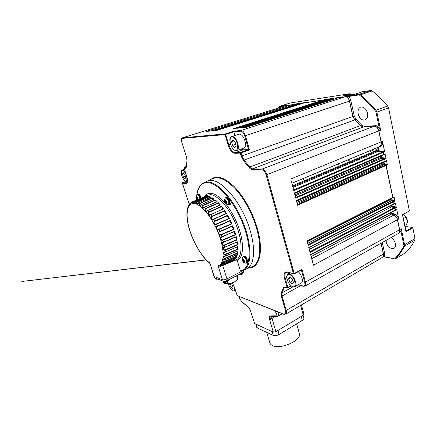 <?xml version="1.0" encoding="UTF-8"?>
<svg xmlns="http://www.w3.org/2000/svg" width="437" height="437" viewBox="0 0 437 437"><rect width="100%" height="100%" fill="white"/><g stroke="black" fill="none" stroke-linecap="round" stroke-linejoin="round"><path stroke-width="0.66" d="M386.095 240.366L386.264 242.142C387.056 246.37 391.847 250.062 394.218 248.2C395.392 247.293 395.78 245.774 395.381 243.644C394.671 240.907 393.207 238.897 390.989 237.608M367.435 113.079C365.96 108.403 363.622 106.442 360.416 107.196C358.367 108.409 357.63 110.698 358.214 114.073C359.695 118.733 362.049 120.672 365.272 119.885C367.266 118.689 367.987 116.417 367.435 113.079M197.671 199.419L197.377 199.119L197.163 199.409L196.497 198.24L196.912 197.912M197.202 198.66L196.929 197.928L197.202 198.66M197.185 194.694L197.781 194.383C198.857 194.744 199.742 196.005 200.436 198.169M200.856 197.972L198.769 194.454L197.568 194.394M337.752 97.872L345.246 96.703C347.284 96.703 348.731 98.172 349.595 101.111L352.992 116.428L354.866 119.885L360.438 125.616L363.289 127.009L374.269 126.146C376.497 126.277 378.043 127.844 378.901 130.843L381.217 141.872C381.594 144.15 381.097 145.729 379.726 146.608L377.448 147.602L376.863 149.465L377.12 150.181L378.169 151.404L382.981 151.852L383.413 152.327L383.61 154.835M390.498 212.906L391.645 214.026L393.994 215.009C395.785 215.889 396.971 217.44 397.55 219.658L399.647 229.665C399.953 231.342 399.631 232.544 398.681 233.265L398.38 233.434M380.092 156.364L381.403 158.303L384.402 158.62L384.833 159.101L385.024 161.586M390.585 205.718L391.443 206.914L394.687 207.559L395.108 208.045L395.31 210.366M382.73 162.613L383.194 163.984L383.992 164.738L385.729 164.94L386.161 165.421L392.89 197.475L392.683 197.912M390.541 199.004L390.591 199.824L391.432 200.785L393.338 201.14L393.764 201.626L393.961 203.97M391.727 198.409L391.776 199.223L392.617 200.184L394.524 200.539L394.944 201.02L394.081 196.879L392.836 197.824M383.954 162.072L384.418 163.443L385.21 164.192L386.953 164.394L387.379 164.869L386.477 160.559L386.341 161.013L385.155 161.526M391.76 205.117L392.623 206.308L395.862 206.947L396.288 207.428L395.343 202.932L394.114 203.877M381.321 155.834L382.632 157.768L385.631 158.085L386.062 158.56L385.068 153.819L384.926 154.277L383.724 154.785M391.667 212.295L392.808 213.414L395.163 214.387C396.954 215.266 398.14 216.812 398.713 219.024L396.681 209.328L395.463 210.268M378.098 148.946L378.677 150.295L379.403 150.885L384.216 151.322L384.647 151.797L382.462 141.359C382.839 143.636 382.342 145.215 380.966 146.089L378.682 147.089L378.098 148.946M375.356 150.099L375.126 149.694M347.928 159.904L349.524 160.925L347.945 159.893M337.959 165.776L338.375 163.886M291.971 183.223L377.377 147.63L376.727 149.52L377.306 150.874L378.032 151.464L293.074 187.402M379.955 156.424L381.266 158.363L295.286 195.814M382.594 162.673L383.063 164.044L383.855 164.798L297.313 203.489M390.41 199.07L390.459 199.889L391.301 200.856L307.79 243.262M390.454 205.789L391.312 206.985L309.396 249.358M390.372 212.977L391.514 214.097L311.281 256.497M199.938 195.809L200.37 196.202M200.397 196.36L200.004 195.923M200.321 196.005L200.048 195.869M243.578 148.165L243.993 148.017C246.796 146.969 245.299 138.245 241.743 135.23C240.596 134.208 239.569 133.897 238.673 134.29L231.943 136.497M299.279 333.251L299.378 333.6C301.896 340.385 280.193 350.059 272.317 345.454C270.929 344.749 270.088 343.81 269.798 342.641L266.696 332.366M246.233 257.841L246.435 258.147M246.916 258.78L246.517 258.283M246.867 258.704L246.747 258.141M246.162 257.672L246.708 258.005M246.79 258.185L246.173 257.721M246.544 258.491L246.468 257.885M246.49 257.486L246.102 257.655M243.021 256.983L244.054 256.519C245.933 256.885 248.167 262.369 246.73 263.085L246.184 263.183M247.014 262.948L247.156 262.877C247.812 262.227 247.735 260.949 246.916 259.032C246.659 257.404 246.064 256.535 245.135 256.443L243.546 256.519M243.212 260.31L243.518 261.058L243.212 260.31M243.819 260.911L243.731 261.381M243.043 260.059L243.103 260.348M244.256 256.89C246.097 258.218 246.971 260.02 246.878 262.298M244.141 262.014L243.595 261.534L243.376 261.812L242.59 260.485L242.622 259.299M225.454 197.824L225.754 197.529C226.994 197.316 228.119 198.54 229.125 201.206C229.578 202.883 229.485 203.959 228.851 204.44L228.256 204.505M229.13 204.325L229.829 202.184L229.578 201.02C228.578 198.354 227.453 197.131 226.213 197.349L225.929 197.458M225.257 201.708L225.29 201.337L225.672 201.757L225.645 202.129L225.055 201.785L224.613 200.911L225.017 200.9L225.044 200.19M226.694 197.906C227.639 198.447 228.387 199.545 228.939 201.184M225.044 202.347L226.175 202.151L225.197 202.511L225.055 201.785M226.393 202.653L226.005 202.528L225.945 203.227L225.443 202.451M222.985 281.084L223.553 282.87L224.476 283.739L229.239 283.504M224.432 282.258L224.946 283.875M229.501 283.64C233.254 282.723 235.964 281.39 237.624 279.647L237.504 279.849C235.871 281.559 233.221 282.859 229.551 283.75L226.819 281.996M236.614 275.763L237.624 279.647M237.144 278.085L237.733 277.621L237.597 276.419L237.291 275.818L236.636 275.987M200.43 196.759L200.283 195.863C199.851 194.744 199.398 194.214 198.911 194.279L198.769 194.454M229.261 204.27L230.108 204.62C230.523 204.161 230.43 203.347 229.829 202.184M196.787 195.039C197.519 189.09 199.638 185.075 203.145 182.983L208.034 181.95C218.189 182.305 234.079 200.004 243.054 222.296C252.1 244.573 251.952 265.417 244.065 270.088L240.863 271.301L240.454 271L237.242 260.512L236.138 259.928L236.526 259.725C242.513 256.535 242.704 241.339 236.209 225.006C229.78 208.662 218.161 195.263 210.519 194.64L206.362 195.519L204.729 196.262C206.275 194.083 208.383 193.11 211.066 193.34C219.052 193.941 231.255 208.154 237.81 225.263C244.43 242.36 243.791 257.857 237.242 260.512M195.989 201.725L208.252 196.186L196.049 201.697L194.421 203.505C193.596 203.052 193.629 202.386 194.525 201.495L206.586 196.005L206.805 196.251L194.727 201.686C193.99 202.56 194.001 203.025 194.771 203.079L196.011 201.703L197.021 201.976L209.197 196.432L209.41 196.726L197.224 202.211C196.448 203.216 196.508 203.762 197.393 203.839L197.923 203.314M244.447 269.908L226.945 278.921C225.115 279.746 223.629 280.024 222.488 279.756L218.052 265.816L220.647 266.384L236.138 259.928M220.832 264.685L220.794 264.696C220.461 265.27 220.8 265.538 221.816 265.499L233.888 260.408L233.904 260.714L221.805 265.751C219.128 265.319 220.39 264.123 222.821 264.795L222.783 264.811M222.723 262.724L222.236 262.752C221.838 263.429 222.209 263.773 223.34 263.79L235.527 258.66L235.581 258.994L223.362 264.079C220.63 263.784 221.575 261.982 224.126 262.637L236.368 257.491M224.356 259.889L223.252 260.031C222.794 260.813 223.192 261.244 224.449 261.315L236.75 256.142L236.838 256.503L224.503 261.632C221.739 261.512 222.335 259.13 224.984 259.725L237.296 254.531M225.279 254.279L225.388 254.624C222.641 254.935 222.466 251.565 225.263 251.93L223.919 252.482C223.285 253.515 223.739 254.115 225.279 254.279L237.783 249.008L237.936 249.385L225.388 254.624L225.339 256.219L223.815 256.585C223.285 257.486 223.717 257.999 225.11 258.125L237.515 252.903L237.635 253.274L225.186 258.458C222.422 258.54 222.635 255.634 225.372 256.131L237.75 250.887M224.132 245.02L224.285 245.354C221.646 246.168 220.701 242.147 223.536 242.142L222.865 242.65C221.739 243.999 222.16 244.791 224.132 245.02L236.788 239.656L236.985 240.017L224.285 245.354L224.623 247.397L223.575 247.806C222.772 248.992 223.231 249.68 224.957 249.871L237.542 244.556L237.723 244.928L225.088 250.215C222.384 250.772 221.821 247.031 224.645 247.222L237.302 241.77L224.634 247.38M222.826 239.847L223.001 240.164C220.45 241.24 219.145 237.051 221.958 236.821L234.685 231.255L221.969 237.083C219.811 237.318 220.882 240.716 222.826 239.847L235.532 234.445L235.751 234.773L223.001 240.164L223.536 242.142L236.237 236.63L223.531 242.355M221.067 234.505L221.253 234.795C218.817 236.122 217.184 231.889 219.948 231.413L232.681 225.803L232.686 226.126L219.991 231.708C217.866 232.107 219.199 235.543 221.067 234.505L233.806 229.059L234.035 229.359L221.253 234.795L221.969 237.083M218.904 229.141L219.095 229.392C216.79 230.96 214.878 226.803 217.571 226.071L230.288 220.434L230.332 220.789L217.642 226.399C215.561 226.961 217.123 230.337 218.904 229.141L231.654 223.662L231.889 223.913L219.095 229.392L219.991 231.708M216.397 223.908L216.594 224.121C214.43 225.907 212.295 221.941 214.884 220.958L227.568 215.294L227.65 215.676L214.988 221.297C212.972 222.04 214.714 225.252 216.397 223.908L229.135 218.407L229.37 218.609L216.594 224.121L217.642 226.399M213.622 218.964L213.813 219.128C211.798 221.106 209.498 217.446 211.972 216.211L224.602 210.541L224.716 210.929L212.103 216.555C210.164 217.468 212.043 220.428 213.622 218.964L226.557 213.584L213.813 219.128L214.988 221.297M223.34 208.886L210.836 214.556C208.973 216.686 206.581 213.442 208.913 211.967L221.483 206.302L221.625 206.69L209.072 212.306C207.946 214.026 208.302 214.818 210.142 214.676L210.836 214.556L212.103 216.555M207.651 210.448L220.374 204.964L207.75 210.53C206.046 212.781 203.62 210.033 205.805 208.345L218.292 202.692L218.462 203.068L205.98 208.668C204.991 210.142 205.226 210.896 206.685 210.94L207.75 210.53L209.072 212.306M204.598 207.122L217.178 201.599L204.647 207.165C203.085 209.492 200.703 207.302 202.735 205.428L215.124 199.802L215.315 200.162L202.921 205.734C202.031 207.034 202.189 207.728 203.402 207.815L204.532 207.116L205.98 208.668M213.906 199.037L201.61 204.532C200.184 206.898 197.906 205.324 199.78 203.292L212.065 197.704L212.273 198.032L199.977 203.566C199.157 204.718 199.261 205.335 200.288 205.428L201.517 204.511L202.921 205.734M210.94 197.213L198.72 202.702C197.415 205.051 195.301 204.123 197.021 201.976L197.224 202.211M206.652 181.601C217.058 173.959 241.781 200.403 250.232 230.802C255.743 249.281 254.165 264.538 247.462 268.465L252.728 266.537C260.102 263.019 262.178 247.331 256.524 228.152C252.215 213.294 243.742 197.803 234.8 188.271C225.317 178.728 217.621 175.712 211.705 179.219M301.066 283.192L301.393 283.007C303.655 281.685 301.71 274.671 298.236 271.727M241.033 149.05L243.163 149.831L248.577 149.623L244.715 135.923C243.704 132.919 242.377 131.34 240.738 131.187L233.79 131.843L234.855 135.546M284.744 314.247L284.088 314.432L283.963 313.81C285.579 314.318 286.109 313.313 285.552 310.794L281.352 296.149L281.33 292.697L283.405 287.988C283.755 287.082 284.421 286.776 285.405 287.065L287.125 287.628L284.514 278.374C283.46 273.704 284.389 271.557 287.306 271.934L293.429 273.682L266.144 174.953C265.106 171.845 263.675 170.119 261.856 169.78L252.138 169.589C251.16 169.534 250.166 168.857 249.145 167.557L243.496 160.647L241.18 156.2L240.301 153.136L234.959 153.294C232.145 152.852 229.857 150.044 228.087 144.86L225.088 134.591L182.431 138.365C181.421 138.72 181.268 140.168 181.961 142.713L186.577 157.287L187.031 161.024L186.337 166.705C186.233 167.753 185.872 168.283 185.25 168.3L184.163 168.278L186.845 176.657C188.008 180.896 187.724 183.152 185.987 183.425L182.404 183.163L189.259 204.352M291.441 181.208L293.768 190.674L291.441 181.208M294.62 193.269L295.756 198.207L294.363 192.925L294.565 193.291L296.406 192.482M296.597 200.769L297.608 205.237L296.341 200.441L296.543 200.791L298.373 199.971M307.206 241.038L308.183 245.354L306.971 240.771L307.145 241.071L308.915 240.153M308.97 247.735L310.052 252.444L308.741 247.473L308.91 247.768L310.669 246.829M310.833 254.798L313.427 265.254L310.603 254.542L310.767 254.831L312.515 253.875M248.844 126.544L337.998 97.817L246.714 127.249L240.836 127.861L331.393 98.811L331.798 99.199L243.513 127.582M330.077 99.019L239.716 127.981L237.105 128.254L327.187 99.445L327.581 99.816M238.203 127.664L325.953 99.631L236.007 128.369L233.669 128.609L323.304 100.029L323.68 100.352M304.245 102.903L216.96 130.357L214.878 130.57L301.912 103.241L302.246 103.525M300.776 103.422L213.928 130.674L211.699 130.903L298.263 103.793L298.602 104.099M297.149 103.968L210.765 131.002L206.051 131.493L291.763 104.771L293.222 105.197M294.205 273.846L301.546 269.94L301.983 269.339L305.501 282.34C305.966 284.203 305.802 285.465 305.01 286.12L304.764 286.262M243.163 149.831L235.27 152.589L240.612 152.426L248.577 149.623L249.489 149.995L241.06 152.961L241.934 156.025L244.048 160.068L249.735 167.016C250.658 168.201 251.565 168.813 252.455 168.862L262.178 169.026C264.205 169.403 265.789 171.32 266.941 174.773L294.194 273.54L301.983 269.339M300.771 285.541L282.062 296.024L286.257 310.669C286.705 312.346 286.606 313.46 285.962 314.023L283.963 313.81M284.088 314.432L237.176 295.641L283.799 314.148M181.961 142.713L181.918 142.708C181.284 139.753 181.464 138.13 182.458 137.824L225.399 133.891L225.088 134.591L233.79 131.843L233.828 131.176L241.049 130.483C242.874 130.652 244.349 132.406 245.474 135.743L249.489 149.995M232.38 282.925L234.511 287.393L237.133 295.51M222.488 279.756L213.972 276.413L209.957 263.15L214.343 276.758M192.548 201.981C191.838 202.73 191.81 203.123 192.466 203.161L193.667 201.528C192.559 203.74 190.92 204.112 192.351 201.839L204.516 196.606L191.63 202.173C190.532 204.003 189.505 205.477 190.33 203.101L190.729 203.079C190.057 203.702 189.986 204.03 190.527 204.052L191.39 202.315M189.068 205.057L189.363 204.155M189.565 203.893L189.603 203.855C188.91 206.056 188.587 206.532 188.637 205.27L189.106 204.877M187.899 207.728L187.997 206.635M188.516 205.499L188.123 206.335C187.899 208.225 187.708 208.788 187.544 208.023L187.784 207.695M187.5 208.181L187.183 210.929M186.954 211.35L187.014 214.605M186.839 214.971L187.85 223.318L190.39 232.56L195.503 244.523L200.507 252.947M201.719 254.662L205.985 259.835L209.744 263.314M232.997 252.881L225.372 256.153M224.957 249.871L225.263 251.93L237.854 246.544L225.257 252.018M193.662 201.528L205.751 196.055L193.667 201.528L194.727 201.686M226.126 197.382L225.383 197.125L225.131 198.087M225.924 258.152L226.115 258.759M215.315 200.162L216.222 201.927M218.462 203.068L219.565 205.182M221.625 206.69L222.897 209.083M224.716 210.929C224.733 212.125 225.202 212.994 226.12 213.535M227.65 215.676C227.666 217.134 228.163 218.047 229.135 218.407M230.332 220.789C230.179 222.067 230.621 223.023 231.654 223.662M232.686 226.126C232.369 227.185 232.741 228.163 233.806 229.059M234.532 231.588C234.243 232.593 234.571 233.549 235.532 234.445M235.843 237.012C235.707 238.05 236.024 238.935 236.788 239.656M236.679 242.196L237.542 244.556M237.034 247.003L237.783 249.008M236.903 251.302L237.515 252.903M236.302 254.99L236.75 256.142M235.259 257.977L235.527 258.66M235.04 259.682L233.904 260.714M236.45 257.459L235.581 258.994M237.411 254.481L236.838 256.503M237.886 250.811L237.635 253.274M237.854 246.544L237.936 249.385M237.302 241.77L237.723 244.928M236.237 236.63L236.985 240.017M234.685 231.255L235.751 234.773M232.681 225.803L234.035 229.359M230.288 220.434L231.889 223.913M227.568 215.294L229.37 218.609M224.602 210.541L226.557 213.584M221.483 206.302L223.531 208.995M218.292 202.692L220.374 204.964M215.124 199.802L217.178 201.599M212.065 197.704L214.043 198.977M212.273 198.032L212.961 199.403M204.303 196.41L205.751 196.055M206.586 196.005L208.252 196.186M209.197 196.432L211.038 197.163M206.805 196.251L207.04 196.726M209.41 196.726L209.875 197.655M218.637 279.39L223.236 281.177L222.804 279.833M218.527 279.429L215.097 278.151L214.409 276.779M243.425 271.574L242.005 273.054L227.431 280.39C225.71 281.171 224.312 281.433 223.236 281.177M225.159 283.963L224.7 283.832M225.787 283.608L225.383 282.329M224.716 282.253L227.366 281.756M216.561 279.205L217.845 279.172L216.124 279.161L215.419 278.516M239.29 274.911L241.907 274.414M225.181 200.315L225.82 200.911M226.016 201.293L226.322 202.293L225.596 202.593M225.159 200.845L225.661 201.184M226.415 202.61L225.934 201.015L224.979 200.13L224.514 200.845L225 202.446L225.951 203.331L226.355 202.653M225.7 202.304L225.181 202.511M225.798 197.688C227.032 197.628 228.087 198.802 228.966 201.2L229.075 203.593M225 202.446L224.563 200.829L225 200.146M225.973 203.292L225.044 202.424M246.916 259.032L245.015 256.568M243.513 259.797L244.015 260.676M243.95 261.151L244.141 261.856M242.677 259.316L243.147 259.797L243.278 259.507M242.797 260.179L243.496 259.84L242.792 260.179M244.163 260.933L243.349 259.507L242.513 259.272L242.491 260.447L243.3 261.861L244.136 262.107L244.163 260.933M242.491 260.447L242.557 259.283M243.3 261.861L242.535 260.425M244.136 262.074L243.343 261.839M303.846 318.152L303.873 318.245C303.977 318.928 303.458 319.627 302.328 320.348L279.106 334.48C276.878 335.676 274.933 335.998 273.278 335.452L257.349 327.985L256.732 327.324L255.803 324.292M271.623 316.727L269.689 319.955C269.023 317.606 269.214 316.262 270.257 315.929L275.539 315.809C276.293 315.7 276.479 314.902 276.097 313.422L275.376 310.947M276.823 316.639L271.361 316.743L270.257 315.929M248.107 307.025L247.828 306.528C249.243 307.85 250.319 309.647 251.057 311.931L250.614 311.106C250.488 310.554 248.964 307.413 248.101 307.02L241.896 301.923L247.828 306.528M274.818 316.678L269.689 319.955L273.316 332.142L254.629 323.549L250.669 311.253M254.629 323.549L250.641 311.177M303.988 314.241L303.316 315.203L275.922 331.705L273.316 332.142M231.577 141.621L232.861 139.873L235.106 141.981L236.046 145.832L234.74 147.542L232.511 145.439L231.577 141.621L233.899 140.845M235.685 144.357L232.511 145.439M288.573 278.779L289.616 277.003L292.063 278.779L293.446 282.351L292.375 284.105L289.944 282.313L288.573 278.779L290.572 277.697M292.817 280.734L289.944 282.313M230.72 283.46L231.839 284.279L233.112 287.169L232.664 288.77L230.955 287.502L229.693 284.64L229.955 283.657M232.834 286.53L230.955 287.502M231.249 283.848L229.693 284.64M182.469 173.975L183.261 172.724L184.927 174.527L185.791 177.569L184.982 178.793L183.332 176.996L182.469 173.975L183.939 173.456M185.414 176.253L183.332 176.996M298.493 284.624L302.994 286.017C304.715 286.306 305.294 285.132 304.747 282.482L399.522 229.742C399.828 231.419 399.5 232.615 398.549 233.342L398.249 233.511M311.86 258.693L393.863 215.08C395.66 215.96 396.845 217.511 397.419 219.729L313.427 265.254M393.863 215.08L391.514 214.097M399.522 229.742L397.419 219.729M310.603 254.542L395.376 210.011L395.267 210.399L312.679 253.793M309.997 251.674L394.556 207.624L394.977 208.11L310.052 252.444M394.556 207.624L391.312 206.985M395.376 210.011L394.977 208.11M308.741 247.473L394.032 203.609L393.917 204.003L310.827 246.752M308.129 244.589L393.207 201.211L393.628 201.692L308.183 245.354M393.207 201.211L391.301 200.856M394.032 203.609L393.628 201.692M306.971 240.771L392.759 197.546L392.639 197.945L309.068 240.077M297.564 204.494L385.592 165L386.024 165.481L297.608 205.237M385.592 165L383.855 164.798M392.759 197.546L386.024 165.481M296.341 200.441L385.117 161.166L384.975 161.614L298.487 199.922M295.712 197.469L384.265 158.68L384.697 159.161L295.756 198.207M384.265 158.68L381.266 158.363M385.117 161.166L384.697 159.161M294.363 192.925L383.697 154.408L383.555 154.867L296.51 192.438M293.73 189.942L382.845 151.912L383.271 152.387L293.768 190.674M385.068 153.819L383.691 154.387L383.271 152.387L384.647 151.797M382.845 151.912L378.032 151.464M241.18 156.2L352.856 116.477L354.729 119.935L360.296 125.67L363.147 127.058L252.455 168.862L252.138 169.589M290.698 179.028L381.075 141.927C381.457 144.21 380.96 145.789 379.584 146.663L291.965 183.19L379.584 146.663M261.856 169.78L262.178 169.026L374.127 126.2C376.361 126.331 377.901 127.899 378.759 130.898L266.144 174.953M382.462 141.359L381.069 141.905L378.759 130.898M377.377 147.63L379.409 146.745M374.127 126.2L363.147 127.058M240.738 131.187L241.049 130.483L345.104 96.752C347.142 96.752 348.589 98.221 349.453 101.16L244.715 135.923M345.104 96.752L337.998 97.817M352.856 116.477L349.453 101.16M331.956 99.751L331.798 99.199L332.098 99.702M331.393 98.811L330.132 99.002M327.187 99.445L325.953 99.631M323.304 100.029L304.294 102.886M301.912 103.241L300.82 103.405M298.263 103.793L297.193 103.951M203.276 131.362L286.268 105.596L182.715 137.759L182.431 138.365M291.763 104.771L286.268 105.596M285.552 310.794L383.407 254.05C383.708 255.563 383.451 256.634 382.643 257.267L382.408 257.404M383.407 254.05L381.009 243.24M372.947 151.109L372.16 149.798M370.964 151.939L370.183 150.628M405.989 231.08L412.397 227.442L405.028 226.415M290.157 103.039L279.287 106.388L278.282 108.065M350.507 94.895L350.234 93.791L350.299 94.141L345.662 95.637M350.469 94.9L350.299 94.141M405.989 252.433C409.36 249.019 412.309 244.911 414.844 240.11L404.443 246.244C401.974 251.062 399.085 255.17 395.775 258.578L405.727 252.635M404.443 246.244L404.575 244.676L414.997 238.558L414.844 240.11M382.26 242.535L384.647 253.329C384.942 254.837 384.686 255.913 383.872 256.541L394.687 258.846C398.254 255.257 401.341 250.854 403.941 245.649L404.487 245.616M394.687 258.846L395.775 258.578M360.454 94.791C365.835 99.221 371.013 104.377 375.995 110.261L387.679 106.054C382.741 100.291 377.59 95.25 372.22 90.929L360.454 94.791L359.017 94.316L370.778 90.47L372.22 90.929M359.23 94.889L348.043 96.566C349.431 97.331 350.37 98.707 350.867 100.69L354.249 115.98L356.122 119.432L361.689 125.146L364.54 126.533L375.53 125.665C377 125.632 378.273 126.484 379.343 128.216L375.831 111.446C370.527 105.088 364.993 99.57 359.23 94.889L359.564 94.441M375.831 111.446L376.372 111.184L375.995 110.261M387.679 106.054L388.548 107.879L376.874 112.118L380.649 130.16L379.343 128.216M402.466 214.714L409.098 211.147M412.397 227.442L412.845 227.928L405.995 231.818L405.864 231.151M284.826 106.033L278.724 106.945M338.009 97.795L339.407 97.364L332.797 98.363L333.355 99.297M331.475 98.571L328.58 98.997L328.974 99.368M326.002 99.62L327.34 99.183L324.691 99.587L325.068 99.909M305.61 102.471L303.273 102.815L303.606 103.099M300.88 103.4L302.175 102.985L299.618 103.367L299.957 103.678M297.253 103.946L298.542 103.531L293.107 104.35L294.565 104.776M279.489 106.333L288.065 105.038L286.317 105.568M342.504 96.124L349.884 93.72L290.354 102.979M349.884 93.72L350.234 93.791M342.466 96.124L354.882 94.228L362.492 91.759L354.888 94.228M370.778 90.47L362.492 91.759M348.043 96.566L347.016 96.129L359.017 94.316M383.571 256.721L395.114 258.966M403.941 245.649L400.855 230.911L399.527 232.79M400.855 230.911L401.253 228.77L404.575 244.676M376.874 112.118L376.372 111.184M409.365 210.738L388.548 107.879M414.997 238.558L412.845 227.928M286.131 105.623L291.9 104.727L293.358 105.153M298.542 103.531L297.324 103.913L298.4 103.749L298.739 104.061M302.175 102.985L300.956 103.367L302.382 103.487M304.354 102.875L323.446 99.986L323.817 100.308M327.34 99.183L326.089 99.587L327.324 99.401L327.723 99.773M330.186 98.991L331.536 98.767L331.94 99.15L333.196 98.746M381.135 243.169L383.533 253.979C383.828 255.487 383.577 256.563 382.763 257.196L382.533 257.333M197.743 194.58C198.819 194.929 199.676 196.142 200.315 198.223C199.785 196.47 199.059 195.323 198.119 194.771M196.972 198.78L197.661 198.627M197.775 198.529L197.595 199.032M197.633 198.862L197.814 199.321M197.185 197.349L197.639 198.147M196.634 197.89L196.41 197.054L196.879 197.426L197.027 197.071L196.344 196.983L196.404 198.207L196.388 196.989M197.437 199.529L196.448 198.19M196.404 198.207L197.398 199.545M197.814 199.354L197.764 198.376L196.978 197.092M220.128 264.746L220.685 266.368M234.74 260.004L234.871 260.457L234.74 260.004M200.206 198.272C199.551 196.175 198.698 194.946 197.65 194.585L197.3 194.662M197.054 194.776L197.475 194.656C198.529 195.017 199.381 196.246 200.031 198.349M199.917 198.403L199.791 197.972C199.114 196.087 198.305 195 197.377 194.722L196.847 194.968L196.049 196.94M198.092 199.228L197.923 198.393C196.628 196.011 196.071 195.945 196.251 198.19L197.043 199.709L196.049 197.251C196.35 195.88 196.994 196.257 197.994 198.387L198.169 199.196M196.049 197.251L197.065 199.698M292.626 185.709L378.355 149.662M392.808 213.414L391.579 214.125M294.664 193.449L381.381 155.987M392.623 206.308L391.399 207.001M296.701 201.173L384.036 162.427M392.617 200.184L391.388 200.867M405.449 225.022L405.836 224.804C407.104 223.859 407.541 222.302 407.164 220.128C406.53 217.55 405.165 215.654 403.067 214.441M187.473 179.853L186.741 181.175C186.708 181.688 185.867 181.344 184.234 180.131C180.923 176.974 180.727 169.327 182.196 170.091C182.792 169.835 183.518 170.157 184.387 171.064L185.496 172.56M184.064 171.462C180.35 167.305 180.547 176.264 184.19 180.011C187.866 184.272 187.801 175.313 184.064 171.462M234.997 289.076L234.248 290.993M228.431 283.635C229.092 286.486 230.354 288.726 232.216 290.365C235.199 292.801 235.166 286.989 232.123 283.018M301.393 283.007L294.948 286.601C294.259 287.251 293.074 287.054 291.397 286.006C289.742 284.7 288.431 282.859 287.464 280.494C286.962 277.894 285.689 276.954 287.83 274.097C288.649 273.573 289.704 273.759 290.998 274.66C294.751 277.156 297.395 285.197 294.948 286.601L294.631 286.781M290.676 275.201C285.23 271.077 285.989 282.149 291.315 285.842C296.756 290.179 296.166 278.943 290.676 275.201M243.993 148.017L236.92 150.475C236.106 150.989 234.969 150.639 233.511 149.432C231.976 147.875 230.878 145.794 230.206 143.183C230.048 140.424 228.89 139.179 231.528 136.634C232.408 136.246 233.424 136.568 234.571 137.6C238.116 140.659 239.678 149.443 236.92 150.475L236.532 150.618M234.166 138.103C229.168 133.225 228.535 144.887 233.445 149.241C238.367 154.283 239.247 142.593 234.166 138.103M242.147 259.84L242.273 260.37L242.147 259.84C242.426 258.125 243.19 258.507 244.441 260.987C244.753 262.55 244.409 262.976 243.393 262.271L242.273 260.376L243.393 262.271L245.878 263.249C246.632 263.079 246.796 262.184 246.37 260.572C245.681 258.622 244.775 257.398 243.644 256.912L242.797 257.229L242.12 259.48M244.359 260.987C242.95 258.414 242.262 258.218 242.3 260.392C243.699 262.954 244.387 263.156 244.359 260.987M245.747 263.249L246.042 263.221M242.917 257.065L243.742 256.83C245.545 257.18 247.681 262.435 246.31 263.118L246.484 263.036C247.861 262.347 245.72 257.093 243.922 256.748L243.3 256.814M246.326 263.107L246.484 263.036C248.063 261.736 245.692 257.169 244.043 256.738L243.431 256.748M243.234 261.599L243.737 261.353M226.12 203.795L225.361 203.303L224.285 200.9L224.864 199.638C226.197 199.698 227.524 204.074 226.12 203.795M224.869 199.758C223.553 199.518 224.798 203.631 226.06 203.702C227.387 203.964 226.137 199.813 224.869 199.758M227.792 204.538L227.939 204.554C228.835 204.379 229.037 203.325 228.546 201.391C227.819 199.327 226.901 198.136 225.792 197.814L225.077 198.163L224.263 200.452M225.339 197.906L225.448 197.824C226.639 197.622 227.715 198.797 228.671 201.348C229.108 202.948 229.021 203.981 228.414 204.44L228.114 204.532M225.388 203.336L227.502 204.5L228.6 204.363C229.207 203.904 229.294 202.872 228.862 201.271C227.901 198.72 226.825 197.546 225.639 197.753L225.639 197.753M225.093 202.435L225.568 202.238M215.299 278.227L215.703 278.73L216.818 278.79M223.416 281.231L223.848 281.767C226.224 281.849 227.874 281.193 228.797 279.8L228.786 279.74M198.868 194.525L199.327 194.35M240.454 271C250.117 269.634 252.439 249.975 243.857 226.432C235.39 202.877 218.402 182.934 207.744 182.606C201.703 182.546 198.092 186.643 196.901 194.897M218.052 265.816C224.241 264.522 224.984 250.669 218.904 234.516C212.895 218.363 201.588 204.363 194.432 203.544C187.205 202.566 185.173 213.649 189.008 227.693C192.788 241.732 201.757 257.038 209.957 263.15M221.816 265.499L220.827 266.313M223.34 263.79L222.821 264.795L220.794 264.696M224.449 261.315L224.05 262.664M225.11 258.125L224.88 259.769M198.627 202.746L199.977 203.566M210.366 179.869C215.96 174.767 223.799 176.925 233.899 186.331C243.404 195.809 252.641 212.24 257.207 228.021C263.953 250.816 259.644 267.897 249.396 267.826M186.342 165.694L185.627 167.278M304.747 282.482L301.372 270.039M225.148 250.729L225.831 251.63M227.508 253.744L228.24 254.618M229.9 256.497L230.272 256.901M250.865 267.258L252.728 266.537L250.871 267.258M184.381 167.715L186.178 167.087L184.436 167.693L185.867 167.639L186.271 166.535M185.949 167.562L185.25 168.3M230.468 144.134L228.824 144.685L225.399 133.891L233.828 131.176M354.729 119.935L244.048 160.068L243.496 160.647M360.296 125.67L249.735 167.016L249.145 167.557M291.255 285.902L287.879 287.77M285.623 287.338L284.143 288.152L282.045 292.883L282.062 296.024L281.352 296.149M285.672 287.355L284.875 287.306L284.143 288.152L283.405 287.988M292.937 286.825L282.045 292.883L281.33 292.697M382.643 257.267L285.776 314.132M230.419 256.836L230.053 256.437M228.398 254.547L227.672 253.673M226 251.559L224.793 249.931M286.721 277.446L285.252 278.238L287.863 287.497L291.047 285.732M286.29 272.224L285.929 272.42C284.727 273.415 284.503 275.354 285.252 278.238L284.514 278.374M228.087 144.86L228.824 144.685C230.485 149.547 232.631 152.18 235.27 152.589L234.959 153.294M187.02 182.568L186.255 182.846L186.828 182.737C186.79 183.059 188.303 181.847 186.801 176.641L186.828 176.603M186.26 181.289L182.666 182.59L186.255 182.846L185.987 183.425M303.551 286.273L302.994 286.017M294.008 273.955L294.194 273.54L293.429 273.682L294.008 273.955M287.601 272.246L287.306 271.934M287.863 287.497L287.125 287.628L287.825 287.868L287.863 287.497M285.405 287.065L287.825 287.868L291.304 285.94M241.06 152.961L240.612 152.426L240.301 153.136L241.06 152.961M186.577 157.287L181.956 142.686M187.031 161.024L186.566 157.244M186.337 166.705L186.364 166.344M184.163 168.278L184.436 167.693L184.163 168.278M186.845 176.657L184.152 168.234M182.404 183.163L182.666 182.59L182.404 183.163M182.606 182.617L186.238 181.289M223.902 256.546L237.848 250.904M224.05 252.422L237.81 246.67M223.782 247.713L237.264 241.945M223.394 242.415L236.209 236.854M198.655 202.697L197.393 203.839M196.579 199.01L196.563 199.928M222.712 265.516L226.945 278.921M245.146 256.661L245.572 256.459M229.709 203.74L230.332 203.489M214.687 276.883L215.097 278.151M242.005 273.054L241.568 271.628M226.961 278.91L227.431 280.39M237.089 277.91L237.701 277.648M239.11 274.512C241.399 274.234 242.786 273.578 243.267 272.546L243.256 272.491M225.044 200.785L225.35 200.659M226.355 202.402L226.055 202.528M225.197 200.867L224.673 201.086M225 202.178L225.416 202.014M242.59 260.485L243.038 260.261M243.016 260.173L242.562 260.392M243.988 261.457L243.709 261.594M243.627 261.528L243.955 261.37M243.087 260.43L242.682 260.627M242.792 259.988L243.147 259.797M302.328 320.348L301.24 316.454M279.106 334.48L277.932 330.498M273.278 335.452L272.125 331.59M257.349 327.985L256.213 324.276M277.795 311.914L278.134 313.067C278.577 314.689 278.489 315.765 277.883 316.295L276.659 316.645L275.539 315.809M279.172 312.466L276.097 313.422M282.297 313.717L277.714 316.393M239.028 296.412L239.689 298.542L241.896 301.923M239.17 296.472L239.875 298.722M275.922 331.705L271.961 318.338L271.89 316.738M303.316 315.203L300.601 305.425M187.495 180.902L186.55 181.246M307.369 241.666L390.438 199.687M297.018 202.369L384.418 163.443M295.019 194.793L381.867 157.096M292.834 186.495L377.306 150.874M404.635 215.578L407.126 219.958M303.944 180.039L303.442 178.443M405.17 227.114L406.028 226.634M354.877 94.234L342.346 96.145M405.995 231.818L402.411 214.474M288.065 105.038L286.388 105.579M293.107 104.35L291.883 104.754M299.618 103.367L298.362 103.804M303.273 102.815L302.011 103.258M305.654 102.455L304.414 102.864M324.691 99.587L323.407 100.04M328.58 98.997L327.291 99.456M331.53 98.554L330.257 98.98M332.797 98.363L331.503 98.822M339.407 97.364L338.123 97.801M347.016 96.129L345.23 96.735M350.867 100.69L349.447 101.149M354.249 115.98L352.85 116.466M356.122 119.432L354.768 119.973M361.689 125.146L360.328 125.703M384.647 253.329L383.402 254.012M364.54 126.533L363.262 127.052M375.53 125.665L374.241 126.195M380.649 130.16L378.759 130.881M380.791 146.171L379.54 146.685M378.753 147.056L377.513 147.569M401.253 228.77L399.511 229.704M378.677 150.295L377.311 150.88M395.163 214.387L393.928 215.108M398.713 219.024L397.408 219.691M379.403 150.885L378.125 151.475M384.216 151.322L382.932 151.934M396.681 209.328L395.37 209.978M395.862 206.947L394.633 207.651M396.288 207.428L394.972 208.078M382.632 157.768L381.359 158.374M385.631 158.085L384.352 158.702M386.062 158.56L384.691 159.134M386.477 160.559L385.112 161.138M395.343 202.932L394.027 203.576M394.524 200.539L393.284 201.233M394.944 201.02L393.622 201.659M385.21 164.192L383.948 164.809M386.953 164.394L385.68 165.028M391.749 199.021L390.432 199.638M387.379 164.869L386.018 165.454M394.081 196.879L392.754 197.513M196.623 197.688L197.213 197.464M196.47 198.032L196.972 197.841M196.885 197.994L196.47 198.152M196.497 198.24L196.874 198.092M196.907 198.245L196.579 198.371M197.42 199.13L197.693 199.021M220.477 265.494L220.767 266.341L220.45 265.461M220.21 264.98L220.669 266.379L236.193 259.906M360.416 107.196L360.984 106.999M197.442 194.602L197.721 194.574M197.289 197.786L196.94 197.923M404.809 225.377L405.836 224.804C407.175 223.804 407.645 222.209 407.257 220.024C406.628 217.457 405.257 215.583 403.154 214.392M184.458 169.31L182.404 170.02M235.406 290.387L234.412 290.905C234.27 291.293 233.56 291.157 232.293 290.496C230.381 288.835 229.081 286.546 228.393 283.635M290.01 272.934L288.163 273.923M299.378 333.6L296.614 323.822M276.064 335.611L278.26 334.928M244.081 260.785L243.518 261.058M228.851 204.44L229.305 204.248M225.951 201.069L225.306 201.326M225.361 203.303L224.285 200.9M238.629 274.753L238.897 274.873C241.35 275.124 242.803 274.349 243.267 272.546L243.201 272.213M223.542 281.532L224.279 282.209C226.874 282.46 228.382 281.657 228.797 279.8L228.775 279.713M237.291 275.425L237.597 276.419M247.462 268.465L240.863 271.301M398.549 233.342L305.01 286.12L303.24 286.306L298.252 284.76M203.074 131.422L182.65 137.77M212.835 130.352L210.76 131.002M216.009 130.018L213.917 130.674M219.052 129.696L216.954 130.357M238.176 127.675L236.002 128.369M241.896 127.282L239.711 127.981M248.522 126.648L246.621 127.26M383.555 154.867L294.565 193.291M384.975 161.614L296.543 200.791M392.639 197.945L307.145 241.071M393.917 204.003L308.91 247.768M395.267 210.399L310.767 254.831M286.306 272.218L285.929 272.42L287.568 272.235L294.145 273.939L301.546 269.94M234.456 287.344L237.176 295.641M234.451 287.338L232.347 282.936M186.97 160.816L186.271 166.497M182.366 183.147L189.237 204.396M186.391 165.197C185.944 165.252 185.67 165.951 185.567 167.295M225.066 250.226L226.044 251.537M227.721 253.651L228.453 254.525M230.108 256.41L230.479 256.814M222.286 262.73L224.099 262.664L236.422 257.486M223.318 260.004L224.957 259.786L237.373 254.536M210.667 214.436L210.148 214.676M207.608 210.454L206.685 210.94M217.052 201.555L203.402 207.815M201.517 204.511L200.288 205.428M187.915 207.57L187.544 208.023M187.216 211.115L187.178 209.662M187.244 210.831L186.96 211.268M187.009 214.687L186.839 213.169M186.949 217.063L187.14 218.981M187.468 221.237L187.844 223.291M188.396 225.776L188.931 227.835M189.702 230.468L190.374 232.511M191.351 235.221L192.138 237.225M193.296 239.935L194.197 241.885M195.503 244.523L196.503 246.402M197.923 248.888L199.021 250.68M203.21 256.623L204.505 258.185M206.253 259.928L21.85 281.455L206.1 259.846M205.985 259.835L207.329 261.195M190.068 203.352L189.603 203.855M232.304 232.555L234.669 231.528M226.273 213.491L219.489 216.424L226.344 213.436M207.619 210.448L220.215 204.893M201.528 204.505L213.944 198.961M198.666 202.692L210.973 197.163M196.508 198.868L196.492 199.96M243.196 270.814L243.442 271.628M226.35 202.386L226.016 202.522M228.414 204.44L228.6 204.363C229.31 203.773 229.436 202.719 228.966 201.2M226.082 201.949L225.645 202.129M243.95 261.359L243.6 261.528M243.578 260.097L243.152 260.31M246.73 263.085L247.156 262.877M303.873 318.245L303.07 315.35M242.169 302.409L239.7 298.569M304.005 314.279L301.421 304.944M377.306 147.662L291.971 183.229M330.088 99.013L241.929 127.271M304.256 102.897L219.079 129.685M300.782 103.416L216.031 130.007M297.155 103.962L212.857 130.346M303.316 178.493L303.819 180.088M290.19 103.023L279.44 106.344M405.847 252.559L395.605 258.715M409.289 211.087L402.603 214.693M402.597 214.66L406.049 231.375M305.616 102.466L304.42 102.842M331.486 98.565L330.263 98.959M383.872 256.541L382.763 257.196M380.966 146.089L379.726 146.608M399.828 232.621L398.681 233.265M378.682 147.089L377.448 147.602M384.926 154.277L383.691 154.807M396.572 209.716L395.398 210.334M386.341 161.013L385.112 161.553M395.234 203.325L394.048 203.937M393.961 197.284L392.776 197.879M197.77 198.447L197.24 198.655M197.163 197.316L196.879 197.426M197.382 199.119L197.688 198.999"/></g></svg>
